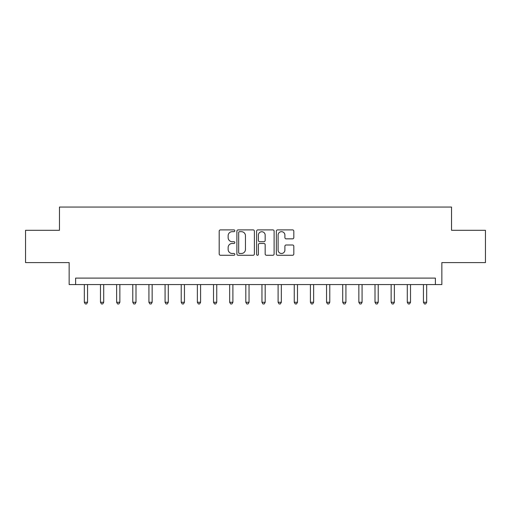 <?xml version="1.0" encoding="UTF-8"?>
<svg xmlns="http://www.w3.org/2000/svg" width="511" height="511" viewBox="0 0 511 511"><rect width="100%" height="100%" fill="white"/><g stroke="black" fill="none" stroke-linecap="round" stroke-linejoin="round"><path stroke-width="0.77" d="M234.83 230.787A0.888 0.888 0 0 0 233.942 229.899L220.471 229.899A1.271 1.271 0 0 0 219.2 231.17L219.2 253.993A1.271 1.271 0 0 0 220.471 255.264L233.942 255.264A0.888 0.888 0 0 0 234.83 254.376A0.888 0.888 0 0 0 233.942 253.488L232.198 253.488A4.056 4.056 0 0 1 228.142 249.432L228.142 247.528A4.056 4.056 0 0 1 232.198 243.466L233.942 243.466A0.888 0.888 0 0 0 234.83 242.584A0.888 0.888 0 0 0 233.942 241.697L232.198 241.697A4.056 4.056 0 0 1 228.142 237.634L228.142 235.737A4.056 4.056 0 0 1 232.198 231.675L233.942 231.675A0.888 0.888 0 0 0 234.83 230.787M292.56 238.841A1.271 1.271 0 0 0 293.825 237.57L293.825 231.17A1.271 1.271 0 0 0 292.56 229.899L277.594 229.899A1.271 1.271 0 0 0 276.33 231.17L276.33 253.993A1.271 1.271 0 0 0 277.594 255.264L292.56 255.264A1.271 1.271 0 0 0 293.825 253.993L293.825 246.257A1.271 1.271 0 0 0 292.56 244.993L286.154 244.993A1.271 1.271 0 0 0 284.889 246.257L284.889 250.096A3.392 3.392 0 0 1 281.497 253.488A3.392 3.392 0 0 1 278.105 250.096L278.105 235.066A3.392 3.392 0 0 1 281.497 231.675A3.392 3.392 0 0 1 284.889 235.066L284.889 237.57A1.271 1.271 0 0 0 286.154 238.841L292.56 238.841M435.391 284.57L441.849 284.57L441.849 262.603L485.45 262.603L485.45 230.308L451.539 230.308L451.539 207.057L59.461 207.057L59.461 230.308L25.55 230.308L25.55 262.603L69.151 262.603L69.151 284.57L435.391 284.57L435.391 278.105L75.609 278.105L75.609 284.57M254.389 231.17A1.271 1.271 0 0 0 253.124 229.899L238.158 229.899A1.271 1.271 0 0 0 236.893 231.17L236.893 253.993A1.271 1.271 0 0 0 238.158 255.264L253.124 255.264A1.271 1.271 0 0 0 254.389 253.993L254.389 231.17M257.876 229.899L272.842 229.899A1.271 1.271 0 0 1 274.107 231.17L274.107 253.993A1.271 1.271 0 0 1 272.842 255.264L266.435 255.264A1.271 1.271 0 0 1 265.171 253.993L265.171 244.737A1.271 1.271 0 0 0 263.9 243.466L259.652 243.466A1.271 1.271 0 0 0 258.387 244.737L258.387 254.376A0.888 0.888 0 0 1 257.499 255.264A0.888 0.888 0 0 1 256.611 254.376L256.611 231.17A1.271 1.271 0 0 1 257.876 229.899M239.557 231.675A0.888 0.888 0 0 0 238.669 232.562L238.669 252.6A0.888 0.888 0 0 0 239.557 253.488L241.39 253.488A4.056 4.056 0 0 0 245.452 249.432L245.452 235.737A4.056 4.056 0 0 0 241.39 231.675L239.557 231.675M265.171 235.13A3.392 3.392 0 0 0 261.779 231.739A3.392 3.392 0 0 0 258.387 235.13L258.387 240.425A1.271 1.271 0 0 0 259.652 241.697L263.9 241.697A1.271 1.271 0 0 0 265.171 240.425L265.171 235.13M84.328 284.57L84.328 302.263L87.56 302.263L87.56 284.57M87.56 302.263L86.589 303.943L85.299 303.943L84.328 302.263M100.475 284.57L100.475 302.263L103.707 302.263L103.707 284.57M103.707 302.263L102.737 303.943L101.446 303.943L100.475 302.263M116.623 284.57L116.623 302.263L119.855 302.263L119.855 284.57M119.855 302.263L118.884 303.943L117.594 303.943L116.623 302.263M132.777 284.57L132.777 302.263L136.003 302.263L136.003 284.57M136.003 302.263L135.032 303.943L133.741 303.943L132.777 302.263M148.925 284.57L148.925 302.263L152.15 302.263L152.15 284.57M152.15 302.263L151.186 303.943L149.889 303.943L148.925 302.263M165.072 284.57L165.072 302.263L168.298 302.263L168.298 284.57M168.298 302.263L167.333 303.943L166.037 303.943L165.072 302.263M181.22 284.57L181.22 302.263L184.445 302.263L184.445 284.57M184.445 302.263L183.481 303.943L182.184 303.943L181.22 302.263M197.367 284.57L197.367 302.263L200.593 302.263L200.593 284.57M200.593 302.263L199.629 303.943L198.338 303.943L197.367 302.263M213.515 284.57L213.515 302.263L216.747 302.263L216.747 284.57M216.747 302.263L215.776 303.943L214.486 303.943L213.515 302.263M229.663 284.57L229.663 302.263L232.895 302.263L232.895 284.57M232.895 302.263L231.924 303.943L230.633 303.943L229.663 302.263M245.81 284.57L245.81 302.263L249.042 302.263L249.042 284.57M249.042 302.263L248.071 303.943L246.781 303.943L245.81 302.263M261.958 284.57L261.958 302.263L265.19 302.263L265.19 284.57M265.19 302.263L264.219 303.943L262.929 303.943L261.958 302.263M278.105 284.57L278.105 302.263L281.337 302.263L281.337 284.57M281.337 302.263L280.367 303.943L279.076 303.943L278.105 302.263M294.253 284.57L294.253 302.263L297.485 302.263L297.485 284.57M297.485 302.263L296.514 303.943L295.224 303.943L294.253 302.263M310.407 284.57L310.407 302.263L313.633 302.263L313.633 284.57M313.633 302.263L312.662 303.943L311.371 303.943L310.407 302.263M326.555 284.57L326.555 302.263L329.78 302.263L329.78 284.57M329.78 302.263L328.816 303.943L327.519 303.943L326.555 302.263M342.702 284.57L342.702 302.263L345.928 302.263L345.928 284.57M345.928 302.263L344.963 303.943L343.667 303.943L342.702 302.263M358.85 284.57L358.85 302.263L362.075 302.263L362.075 284.57M362.075 302.263L361.111 303.943L359.814 303.943L358.85 302.263M374.997 284.57L374.997 302.263L378.223 302.263L378.223 284.57M378.223 302.263L377.259 303.943L375.968 303.943L374.997 302.263M391.145 284.57L391.145 302.263L394.377 302.263L394.377 284.57M394.377 302.263L393.406 303.943L392.116 303.943L391.145 302.263M407.293 284.57L407.293 302.263L410.525 302.263L410.525 284.57M410.525 302.263L409.554 303.943L408.263 303.943L407.293 302.263M423.44 284.57L423.44 302.263L426.672 302.263L426.672 284.57M426.672 302.263L425.701 303.943L424.411 303.943L423.44 302.263"/></g></svg>
